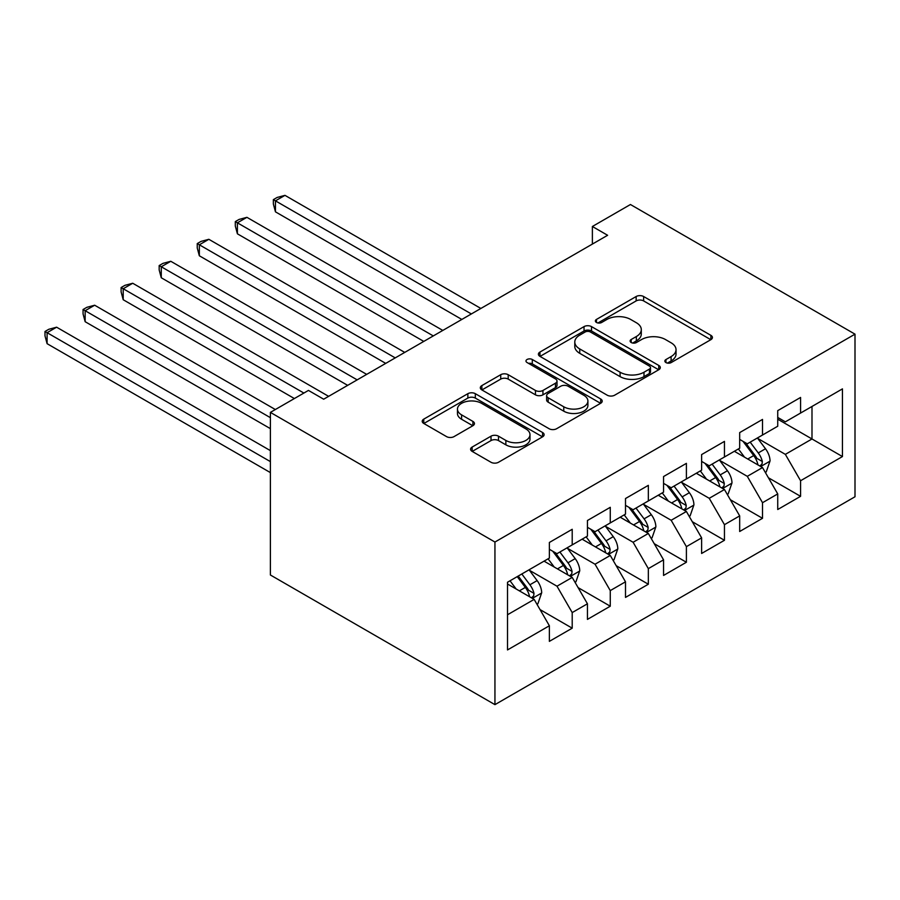 <?xml version="1.0" encoding="UTF-8"?>
<svg xmlns="http://www.w3.org/2000/svg" width="900" height="900" viewBox="0 0 900 900"><rect width="100%" height="100%" fill="white"/><g stroke="black" fill="none" stroke-linecap="round" stroke-linejoin="round"><path stroke-width="1.35" d="M665.944 362.576A3.701 2.137 0 0 0 671.175 362.576L710.876 339.66A5.288 3.049 0 0 0 712.418 337.5A5.288 3.049 0 0 0 710.876 335.34L643.624 296.516A5.288 3.049 0 0 0 636.154 296.516L596.464 319.433A3.701 2.137 0 0 0 595.373 320.94A3.701 2.137 0 0 0 596.464 322.459A3.701 2.137 0 0 0 601.695 322.459L606.825 319.489A16.909 9.765 0 0 1 630.731 319.489L636.345 322.729A16.909 9.765 0 0 1 641.295 329.625A16.909 9.765 0 0 1 636.345 336.532L631.204 339.491A3.701 2.137 0 0 0 630.124 340.999A3.701 2.137 0 0 0 631.204 342.517A3.701 2.137 0 0 0 636.435 342.517L641.565 339.548A16.909 9.765 0 0 1 665.482 339.548L671.085 342.787A16.909 9.765 0 0 1 676.035 349.684A16.909 9.765 0 0 1 671.085 356.591L665.944 359.55A3.701 2.137 0 0 0 664.864 361.058A3.701 2.137 0 0 0 665.944 362.576L665.944 359.55M472.151 447.064A5.288 3.049 0 0 0 470.599 449.224A5.288 3.049 0 0 0 472.151 451.384L491.017 462.274A5.288 3.049 0 0 0 498.488 462.274L542.565 436.826A5.288 3.049 0 0 0 544.118 434.666A5.288 3.049 0 0 0 542.565 432.506L475.324 393.683A5.288 3.049 0 0 0 467.854 393.683L423.765 419.141A5.288 3.049 0 0 0 422.224 421.29A5.288 3.049 0 0 0 423.765 423.45L446.558 436.613A5.288 3.049 0 0 0 454.027 436.613L472.894 425.711A5.288 3.049 0 0 0 474.446 423.562A5.288 3.049 0 0 0 472.894 421.402L461.599 414.877A14.13 8.156 0 0 1 457.459 409.106A14.13 8.156 0 0 1 466.178 401.569A14.13 8.156 0 0 1 481.579 403.335L525.847 428.895A14.13 8.156 0 0 1 529.988 434.666A14.13 8.156 0 0 1 521.269 442.204A14.13 8.156 0 0 1 505.868 440.438L498.488 436.174A5.288 3.049 0 0 0 491.017 436.174L472.151 447.064L472.151 451.384M270.394 412.391L494.944 542.036L494.944 704.644L270.394 574.999L270.394 412.391L308.452 390.42L323.674 399.206L607.613 235.282L592.38 226.485L592.38 244.069M592.38 226.485L630.439 204.514L855 334.159L494.944 542.036M607.196 395.19A5.288 3.049 0 0 0 614.678 395.19L658.755 369.743A5.288 3.049 0 0 0 660.308 367.582A5.288 3.049 0 0 0 658.755 365.434L591.514 326.61A5.288 3.049 0 0 0 584.033 326.61L539.955 352.058A5.288 3.049 0 0 0 538.403 354.218A5.288 3.049 0 0 0 539.955 356.366L607.196 395.19M528.548 363.375A3.701 2.137 0 0 1 532.294 363.892L532.294 359.494L600.66 398.97A5.288 3.049 0 0 1 602.212 401.13A5.288 3.049 0 0 1 600.66 403.279L556.582 428.738A5.288 3.049 0 0 1 549.113 428.738L481.86 389.914L481.86 385.594A5.288 3.049 0 0 0 480.319 387.754A5.288 3.049 0 0 0 481.86 389.914M481.86 385.594L500.726 374.704A5.288 3.049 0 0 1 508.196 374.704L535.466 390.454A5.288 3.049 0 0 0 542.947 390.454L555.457 383.22A5.288 3.049 0 0 0 557.01 381.071A5.288 3.049 0 0 0 555.457 378.911L527.062 362.52A3.701 2.137 0 0 1 525.983 361.012A3.701 2.137 0 0 1 528.266 359.032A3.701 2.137 0 0 1 532.294 359.494M494.944 704.644L855 496.766L855 334.159M777.735 419.197L811.991 438.975L811.991 406.463L842.445 388.879L800.572 413.055L800.572 397.451L777.735 410.636L777.735 426.229L762.514 435.026L762.514 419.423L739.676 432.608L739.676 448.211L724.455 456.998L724.455 441.394L701.617 454.579L701.617 470.183L686.396 478.969L686.396 463.365L663.559 476.55L663.559 492.154L648.337 500.94L648.337 485.348L625.5 498.532L625.5 514.125L610.268 522.923L610.268 507.319L587.441 520.504L587.441 536.108L572.209 544.894L572.209 529.29L549.371 542.475L549.371 558.079L507.51 582.244L507.51 649.935L549.371 625.759L534.15 599.389L507.51 584.01M842.445 388.879L842.445 456.559L800.572 480.735L785.351 454.365L757.755 438.435M768.409 477.765L800.572 496.327L800.572 480.735M800.572 496.327L777.735 509.512L777.735 493.92L762.514 502.706L747.293 476.336L719.696 460.406M730.35 499.736L762.514 518.31L762.514 502.706M762.514 518.31L739.676 531.495L739.676 515.891L724.455 524.678L709.234 498.308L681.637 482.377M692.291 521.707L724.455 540.281L724.455 524.678M724.455 540.281L701.617 553.466L701.617 537.863L686.396 546.649L671.164 520.279L643.579 504.349M654.232 543.69L686.396 562.252L686.396 546.649M686.396 562.252L663.559 575.438L663.559 559.834L648.337 568.631L633.105 542.261L605.509 526.32M616.174 565.661L648.337 584.224L648.337 568.631M648.337 584.224L625.5 597.409L625.5 581.805L610.268 590.602L595.046 564.233L567.45 548.303M578.115 587.633L610.268 606.206L610.268 590.602M610.268 606.206L587.441 619.391L587.441 603.788L572.209 612.574L556.988 586.204L529.391 570.274M540.056 609.604L572.209 628.178L572.209 612.574M572.209 628.178L549.371 641.363L549.371 625.759M549.371 549.293L556.988 553.68L572.209 544.894M507.51 614.768L534.15 599.389M587.441 527.31L595.046 531.709L610.268 522.923M556.988 586.204L572.209 577.418L544.05 561.15M587.441 603.788L572.209 577.418M625.5 505.339L633.105 509.738L648.337 500.94M595.046 564.233L610.268 555.446L582.109 539.179M625.5 581.805L610.268 555.446M663.559 483.368L671.164 487.766L686.396 478.969M633.105 542.261L648.337 533.464L620.168 517.207M663.559 559.834L648.337 533.464M701.617 461.396L709.234 465.784L724.455 456.998M671.164 520.279L686.396 511.493L658.226 495.236M701.617 537.863L686.396 511.493M739.676 439.414L747.293 443.812L762.514 435.026M709.234 498.308L724.455 489.521L696.285 473.254M739.676 515.891L724.455 489.521M777.735 417.442L785.351 421.841L800.572 413.055M747.293 476.336L762.514 467.55L734.344 451.282M777.735 493.92L762.514 467.55M785.351 454.365L811.991 438.975L842.445 456.559M667.429 363.094L671.085 360.979A16.909 9.765 0 0 0 676.035 354.082L676.035 349.684M641.295 329.625L641.295 334.024A16.909 9.765 0 0 1 636.345 340.92L632.678 343.035M710.798 339.694L643.624 300.915A5.288 3.049 0 0 0 636.154 300.915L597.938 322.976M658.688 369.787L591.514 330.998A5.288 3.049 0 0 0 584.033 330.998L540.023 356.411M649.418 369.101A3.701 2.137 0 0 0 650.498 367.582A3.701 2.137 0 0 0 649.418 366.075L590.389 331.999A3.701 2.137 0 0 0 585.158 331.999L579.746 335.126A16.909 9.765 0 0 0 574.785 342.034A16.909 9.765 0 0 0 579.746 348.93L620.089 372.229A16.909 9.765 0 0 0 643.995 372.229L649.418 369.101L649.418 373.489A3.701 2.137 0 0 0 650.498 371.981L650.498 367.582M574.785 342.034L574.785 346.421A16.909 9.765 0 0 0 579.746 353.329L579.746 348.93M649.418 373.489L643.995 376.616A16.909 9.765 0 0 1 620.089 376.616L579.746 353.329M481.928 389.947L500.726 379.103L500.726 374.704M557.01 381.071L557.01 385.459A5.288 3.049 0 0 1 555.457 387.619L542.947 394.841A5.288 3.049 0 0 1 535.466 394.841L508.196 379.103A5.288 3.049 0 0 0 500.726 379.103M532.294 363.892L600.592 403.324M563.771 406.789A14.13 8.156 0 0 0 579.173 408.555A14.13 8.156 0 0 0 587.903 401.017A14.13 8.156 0 0 0 583.762 395.246L568.159 386.246A5.288 3.049 0 0 0 560.689 386.246L548.179 393.469A5.288 3.049 0 0 0 546.626 395.629A5.288 3.049 0 0 0 548.179 397.789L563.771 406.789L563.771 411.188A14.13 8.156 0 0 0 579.173 412.954A14.13 8.156 0 0 0 587.903 405.416L587.903 401.017M546.626 395.629L546.626 400.016A5.288 3.049 0 0 0 548.179 402.176L548.179 397.789M563.771 411.188L548.179 402.176M529.988 434.666L529.988 439.065A14.13 8.156 0 0 1 521.269 446.603A14.13 8.156 0 0 1 505.868 444.836L498.488 440.572A5.288 3.049 0 0 0 491.017 440.572L472.219 451.418M457.459 409.106L457.459 413.505A14.13 8.156 0 0 0 461.599 419.276L461.599 414.877M472.826 425.756L461.599 419.276M542.498 436.86L475.324 398.081A5.288 3.049 0 0 0 467.854 398.081L423.844 423.495M765.326 472.421L766.249 471.892L770.051 460.912A14.265 8.235 -120 0 0 765.495 448.762L757.406 437.974M744.525 457.166L738.383 448.954M735.502 451.957L734.805 451.024M480.87 308.452L284.974 195.356L275.456 200.846L275.456 211.838L461.835 319.444M759.825 465.998L762.03 464.006L762.345 461.52A14.265 8.235 -120 0 0 758.261 452.936L750.184 442.147M745.56 442.822L755.55 456.142A7.268 4.196 60 0 1 756.866 458.359L762.345 461.52M743.051 441.371L753.694 455.58A14.265 8.235 60 0 1 757.778 464.152L758.07 464.985M275.456 211.838L273.364 204.03L273.364 199.643L471.353 313.942M273.364 199.643L277.166 197.438L284.974 195.356M727.268 494.392L728.179 493.875L731.992 482.884A14.265 8.235 -120 0 0 727.436 470.734L719.347 459.945M706.466 479.137L700.324 470.925M697.444 473.929L696.746 472.995M442.8 330.424L246.915 217.328L237.398 222.817L237.398 233.809L423.776 341.415M721.766 487.969L723.971 485.978L724.286 483.491A14.265 8.235 -120 0 0 720.202 474.907L712.114 464.119M707.501 464.794L717.491 478.125A7.268 4.196 60 0 1 718.808 480.33L724.286 483.491M704.992 463.343L715.635 477.551A14.265 8.235 60 0 1 719.719 486.124L720.011 486.956M237.398 233.809L235.305 226.013L235.305 221.614L433.294 335.925M235.305 221.614L239.107 219.42L246.915 217.328M689.209 516.375L690.12 515.846L693.923 504.855A14.265 8.235 -120 0 0 689.377 492.705L681.289 481.916M668.408 501.109L662.265 492.907M659.385 495.9L658.688 494.966M404.741 352.406L208.845 239.299L199.339 244.8L199.339 255.78L385.718 363.386M683.707 509.94L685.913 507.949L686.227 505.463A14.265 8.235 -120 0 0 682.144 496.89L674.055 486.09M669.442 486.765L679.433 500.096A7.268 4.196 60 0 1 680.749 502.301L686.227 505.463M666.934 485.314L677.576 499.522A14.265 8.235 60 0 1 681.66 508.106L681.952 508.928M199.339 255.78L197.246 247.984L197.246 243.585L395.235 357.896M197.246 243.585L201.049 241.391L208.845 239.299M651.15 538.346L652.061 537.817L655.864 526.826A14.265 8.235 -120 0 0 651.319 514.688L643.23 503.887M630.349 523.08L624.195 514.879M621.326 517.871L620.629 516.938M366.683 374.377L170.786 261.281L161.269 266.771L161.269 277.762L347.659 385.358M645.649 531.911L647.854 529.931L648.169 527.434A14.265 8.235 -120 0 0 644.085 518.861L635.996 508.061M631.384 508.736L641.374 522.067A7.268 4.196 60 0 1 642.69 524.273L648.169 527.434M628.875 507.285L639.518 521.494A14.265 8.235 60 0 1 643.601 530.077L643.883 530.899M161.269 277.762L159.176 269.955L159.176 265.556L357.165 379.868M159.176 265.556L162.99 263.363L170.786 261.281M613.091 560.317L614.002 559.789L617.805 548.809A14.265 8.235 -120 0 0 613.26 536.659L605.171 525.87M592.29 545.051L586.136 536.85M583.268 539.854L582.57 538.92M328.624 396.349L132.727 283.252L123.21 288.743L123.21 299.734L294.368 398.543M607.579 553.894L609.795 551.903L610.11 549.416A14.265 8.235 -120 0 0 606.026 540.832L597.938 530.044M593.325 530.707L603.304 544.039A7.268 4.196 60 0 1 604.631 546.255L610.11 549.416M590.816 529.267L601.459 543.465A14.265 8.235 60 0 1 605.543 552.049L605.824 552.87M123.21 299.734L121.117 291.926L121.117 287.539L303.885 393.053M121.117 287.539L124.931 285.334L132.727 283.252M575.033 582.289L575.944 581.771L579.746 570.78A14.265 8.235 -120 0 0 575.19 558.63L567.113 547.841M554.22 567.034L548.077 558.821M545.209 561.825L544.5 560.891M275.344 409.534L94.669 305.224L85.151 310.714L85.151 321.705L270.394 428.647M569.52 575.865L571.736 573.874L572.051 571.387A14.265 8.235 -120 0 0 567.967 562.804L559.879 552.015M555.266 552.69L565.245 566.021A7.268 4.196 60 0 1 566.572 568.226L572.051 571.387M552.757 551.239L563.4 565.447A14.265 8.235 60 0 1 567.484 574.02L567.765 574.852M85.151 321.705L83.059 313.909L83.059 309.51L270.394 417.668M83.059 309.51L86.861 307.316L94.669 305.224M536.962 604.271L537.885 603.742L541.688 592.751A14.265 8.235 -120 0 0 537.131 580.601L529.054 569.812M516.161 589.005L510.019 580.804M270.394 450.63L56.61 327.195L47.093 332.696L47.093 343.676L270.394 472.601M531.461 597.836L533.678 595.845L533.981 593.359A14.265 8.235 -120 0 0 529.898 584.786L521.82 573.986M518.243 576.056L527.186 587.992A7.268 4.196 60 0 1 528.514 590.197L533.981 593.359M517.252 576.63L525.33 587.419A14.265 8.235 60 0 1 529.414 596.002L529.706 596.824M47.093 343.676L45 335.88L45 331.481L270.394 461.61M45 331.481L48.803 329.287L56.61 327.195M671.085 360.979L671.085 356.591M631.204 342.517L631.204 339.491M636.345 340.92L636.345 336.532M596.464 322.459L596.464 319.433M636.154 300.915L636.154 296.516M643.624 300.915L643.624 296.516M710.876 339.66L710.876 335.34M539.955 356.366L539.955 352.058M584.033 330.998L584.033 326.61M591.514 330.998L591.514 326.61M658.755 369.743L658.755 365.434M620.089 376.616L620.089 372.229M643.995 376.616L643.995 372.229M508.196 379.103L508.196 374.704M535.466 394.841L535.466 390.454M542.947 394.841L542.947 390.454M555.457 387.619L555.457 383.22M600.66 403.279L600.66 398.97M491.017 440.572L491.017 436.174M498.488 440.572L498.488 436.174M505.868 444.836L505.868 440.438M472.894 425.711L472.894 421.402M423.765 423.45L423.765 419.141M467.854 398.081L467.854 393.683M475.324 398.081L475.324 393.683M542.565 436.826L542.565 432.506M760.725 466.515L769.95 461.183M758.261 452.936L765.495 448.762M747.742 459.011L753.694 455.58M722.666 488.486L731.891 483.154M720.202 474.907L727.436 470.734M709.673 480.994L715.635 477.551M684.607 510.457L693.832 505.136M682.144 496.89L689.377 492.705M671.614 502.965L677.576 499.522M646.549 532.44L655.774 527.108M644.085 518.861L651.319 514.688M633.555 524.936L639.518 521.494M608.479 554.411L617.715 549.079M606.026 540.832L613.26 536.659M595.496 546.908L601.459 543.465M570.42 576.383L579.656 571.05M567.967 562.804L575.19 558.63M557.438 568.89L563.4 565.447M532.361 598.354L541.597 593.033M529.898 584.786L537.131 580.601M519.379 590.861L525.33 587.419"/></g></svg>
